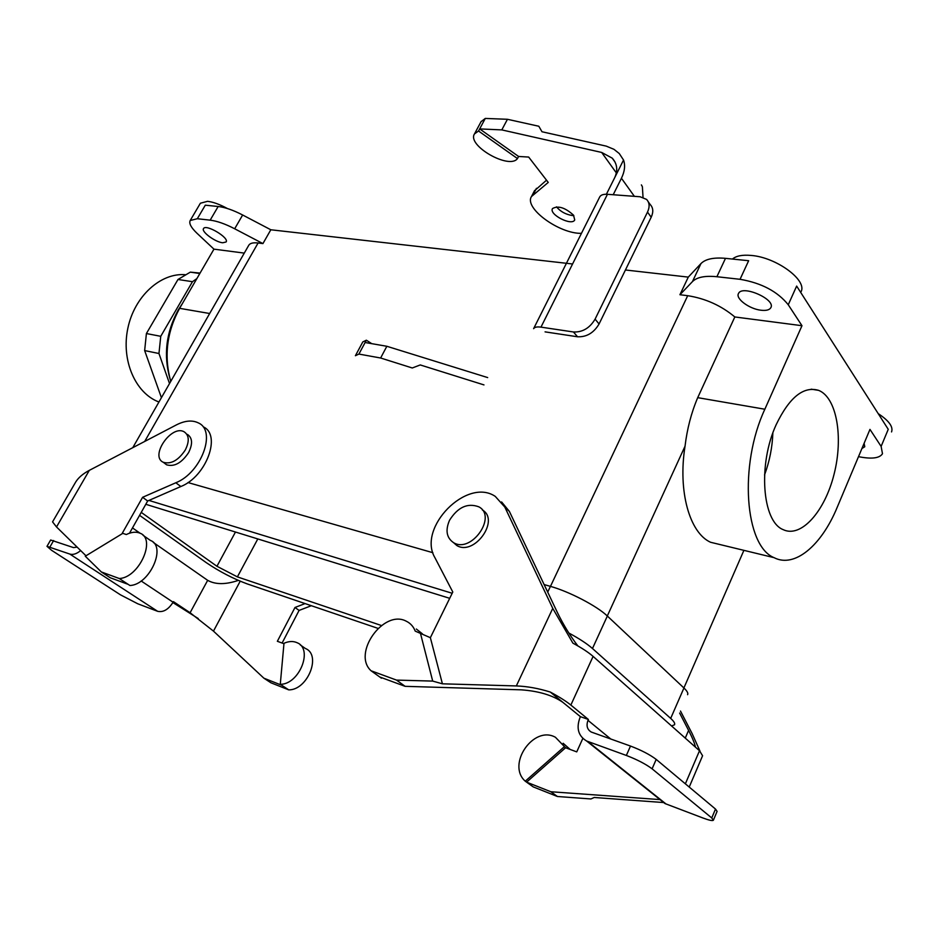 <?xml version="1.0" encoding="UTF-8"?>
<svg xmlns="http://www.w3.org/2000/svg" width="939" height="939" viewBox="0 0 939 939"><rect width="100%" height="100%" fill="white"/><g stroke="black" fill="none" stroke-linecap="round" stroke-linejoin="round"><path stroke-width="1.41" d="M837.13 507.483C821.437 545.582 794.535 568.365 774.065 557.66C744.885 546.04 738.676 465.31 764.851 409.228L801.976 325.704L788.255 304.764C777.539 291.466 761.47 282.979 740.049 279.306L716.891 276.723C705.048 275.55 696.902 277.169 692.454 281.594L679.93 294.729L688.287 277.111L625.433 269.986L688.287 277.111L700.964 263.577L688.287 277.111L679.93 294.729L687.7 295.691L679.93 294.729L692.454 281.594L700.964 263.577C705.459 259.035 713.64 257.286 725.495 258.342C713.64 257.286 705.459 259.035 700.964 263.577L692.454 281.594C696.902 277.169 705.048 275.55 716.891 276.723L725.495 258.342L748.653 260.713L725.495 258.342L716.891 276.723L740.049 279.306L748.653 260.713L740.049 279.306C761.47 282.979 777.539 291.466 788.255 304.764L796.648 286.078L888.247 429.323L796.648 286.078L788.255 304.764L801.976 325.704L734.826 316.959L697.712 397.655L764.851 409.228L801.976 325.704L734.826 316.959C721.234 305.598 705.529 298.508 687.7 295.691L550.465 586.382L687.7 295.691C705.529 298.508 721.234 305.598 734.826 316.959L697.712 397.655L764.851 409.228C738.676 465.31 744.885 546.04 774.065 557.66L710.588 542.273C689.637 532.965 677.794 491.39 685.036 446.189C687.125 428.806 691.35 412.62 697.712 397.655C691.35 412.62 687.125 428.806 685.036 446.189C677.794 491.39 689.637 532.965 710.588 542.273L774.065 557.66C794.535 568.365 821.437 545.582 837.13 507.483L869.972 429.393L837.13 507.483M179.619 308.332C166.778 331.995 163.82 356.362 170.745 381.422C163.82 356.362 166.778 331.995 179.619 308.332L213.951 249.152L244.281 253.107L213.951 249.152L179.619 308.332L209.667 313.509L179.619 308.332M218.165 206.498L205.289 205.183L218.165 206.498C225.067 207.284 233.236 210.125 242.649 214.996C233.236 210.125 225.067 207.284 218.165 206.498L210.172 220.16L197.331 218.728L190.218 220.489C188.798 223.306 191.004 227.52 196.861 233.142L213.951 249.152L196.861 233.142C191.004 227.52 188.798 223.306 190.218 220.489L197.331 218.728L205.289 205.183L197.331 218.728L210.172 220.16L218.165 206.498M270.819 229.773L242.649 214.996L270.819 229.773L572.567 263.988L270.819 229.773L262.932 243.588L234.68 228.776C225.231 223.893 217.062 221.017 210.172 220.16C217.062 221.017 225.231 223.893 234.68 228.776L242.649 214.996L234.68 228.776L262.932 243.588L258.096 242.99C253.237 242.438 250.15 243.166 248.835 245.161L248.835 245.161C250.15 243.166 253.237 242.438 258.096 242.99L144.7 441.447L258.096 242.99L262.932 243.588L270.819 229.773M141.249 512.389L216.944 566.276L237.391 576.886L381.41 625.515L237.391 576.886L249.668 554.01L237.391 576.886L216.944 566.276L235.466 532.026L216.944 566.276L141.249 512.389M139.571 515.347L206.416 562.743C219.656 571.675 233.259 578.729 247.215 583.905L377.971 628.367L247.215 583.905C233.259 578.729 219.656 571.675 206.416 562.743L139.571 515.347M222.696 242.778L226.099 241.98C229.539 237.837 205.841 223.717 203.552 228.564C200.993 231.593 215.254 242.145 222.696 242.778L226.099 241.98C229.539 237.837 205.841 223.717 203.552 228.564C200.993 231.593 215.254 242.145 222.696 242.778M207.554 201.322L200.394 203.223L190.218 220.489L200.394 203.223L207.554 201.322C213.153 201.967 219.761 204.373 227.379 208.517C219.761 204.373 213.153 201.967 207.554 201.322M881.122 446.401L869.972 429.393L881.122 446.401L888.247 429.323L881.122 446.401L882.484 453.713L881.122 446.401M858.504 456.659L861.028 457.129C872.66 459.124 879.808 457.986 882.484 453.713C879.808 457.986 872.66 459.124 861.028 457.129L858.504 456.659M861.932 448.513L864.76 446.753L864.115 443.337L864.76 446.753L861.932 448.513M751.094 255.431C742.385 254.657 736.164 255.866 732.432 259.058C736.164 255.866 742.385 254.657 751.094 255.431C776.623 257.274 808.244 280.843 800.814 292.111C808.244 280.843 776.623 257.274 751.094 255.431M761.095 310.246C766.212 310.809 769.452 309.976 770.813 307.734C776.142 299.412 742.15 284.494 738.5 293.508C735.237 298.59 749.463 309.072 761.095 310.246C766.212 310.809 769.452 309.976 770.813 307.734C776.142 299.412 742.15 284.494 738.5 293.508C735.237 298.59 749.463 309.072 761.095 310.246M891.545 431.928C893.388 426.799 888.94 420.707 878.211 413.63C888.94 420.707 893.388 426.799 891.545 431.928M776.189 424.639C789.37 397.35 803.514 385.917 818.608 390.354C836.802 397.49 843.574 437.363 834.032 474.383C824.782 511.532 801.014 538.376 783.103 529.608C762.186 521.485 757.808 464.382 776.189 424.639C789.37 397.35 803.514 385.917 818.608 390.354C836.802 397.49 843.574 437.363 834.032 474.383C824.782 511.532 801.014 538.376 783.103 529.608C762.186 521.485 757.808 464.382 776.189 424.639M185.253 274.693C160.499 272.709 134.406 296.395 127.845 328.298C121.037 360.153 135.263 392.96 158.562 401.857L158.562 401.857C135.263 392.96 121.037 360.153 127.845 328.298C134.406 296.395 160.499 272.709 185.253 274.693M449.711 598.319L145.803 504.29L449.711 598.319M550.43 586.37L544.115 584.563L550.43 586.37L547.707 592.122L550.43 586.37C569.316 591.605 597.087 606.078 607.345 616.031C597.087 606.078 569.316 591.605 550.43 586.37M432.902 552.707L187.976 482.552L432.902 552.707M683.944 687.994L607.345 616.031L592.474 648.509C587.063 643.731 579.175 638.579 568.834 633.015C579.175 638.579 587.063 643.731 592.474 648.509L670.681 718.405L592.474 648.509L607.345 616.031L683.944 687.994L670.681 718.405C673.944 721.352 675.223 723.476 674.519 724.779C675.223 723.476 673.944 721.352 670.681 718.405L683.944 687.994C687.137 691.034 688.357 693.264 687.594 694.696C688.357 693.264 687.137 691.034 683.944 687.994M772.856 433.02C772.328 447.434 769.546 461.413 764.534 474.946C769.546 461.413 772.328 447.434 772.856 433.02M452.187 593.272L148.925 500.428L452.187 593.272M671.561 725.964L674.519 724.779L671.561 725.964M192.46 281.7L196.861 278.601L192.46 281.7L177.987 279.482L190.335 272.134L200.066 273.085L190.335 272.134L177.987 279.482L146.402 333.545L144.653 350.576L161.426 397.69L144.653 350.576L158.961 353.51L160.745 336.315L192.46 281.7L177.987 279.482L146.402 333.545L144.653 350.576L158.961 353.51L160.745 336.315L146.402 333.545L160.745 336.315L192.46 281.7M199.807 273.531L190.335 272.134L199.807 273.531M178.152 310.116L182.307 303.684L178.152 310.116C166.015 332.523 163.327 355.529 170.088 379.145C163.327 355.529 166.015 332.523 178.152 310.116M169.525 383.558L158.961 353.51L169.525 383.558M185.265 450.039C189.561 441.377 189.197 435.309 184.185 431.834C171.579 424.228 149.501 456.237 163.28 462.281C171.004 464.488 178.328 460.403 185.265 450.039C189.561 441.377 189.197 435.309 184.185 431.834C171.579 424.228 149.501 456.237 163.28 462.281C171.004 464.488 178.328 460.403 185.265 450.039M188.586 452.621C192.859 443.971 192.495 437.903 187.471 434.428C192.495 437.903 192.859 443.971 188.586 452.621C181.673 462.962 174.349 467.023 166.626 464.817C174.349 467.023 181.673 462.962 188.586 452.621M164.571 463.256L166.626 464.817L164.571 463.256M482.364 509.983C500.252 520.042 474.218 556.381 456.8 545.5L453.596 542.683C446.53 537.824 445.192 530.335 449.57 520.206C457.845 507.154 467.599 502.694 478.82 506.825C497.459 516.368 471.319 553.705 453.596 542.683C446.53 537.824 445.192 530.335 449.57 520.206C457.845 507.154 467.599 502.694 478.82 506.825C497.459 516.368 471.319 553.705 453.596 542.683L456.8 545.5C474.218 556.381 500.252 520.042 482.364 509.983M75.366 482.599L52.561 521.873L56.516 526.955L85.989 555.782M121.906 533.904L142.587 497.306L175.828 482.763C201.392 472.716 216.756 430.86 198.422 422.937C192.319 419.909 184.983 420.555 176.438 424.874L89.311 470.369C82.937 473.749 78.383 477.658 75.648 482.106M101.33 571.945L85.273 556.217L122.809 533.352L126.331 534.537C131.53 531.99 136.096 531.544 140.017 533.199C156.52 538.974 139.054 577.767 119.288 578.518L128.174 584.363L110.215 577.743L101.33 571.945L119.288 578.518M280.28 684.296C299.295 684.554 313.45 649.013 297.123 642.722C293.214 640.961 288.836 641.149 283.989 643.285L280.28 684.296L288.754 689.872L270.948 682.806L263.871 678.181L213.47 631.125L190.101 612.733L207.672 580.337L153.362 542.472M140.146 533.258L132.481 527.918M190.101 612.733L173.41 601.629L173.081 602.216C168.445 609.517 163.292 612.545 157.635 611.312L137.751 603.777L120.474 594.833L51.551 550.277L46.985 546.334L50.647 540.007L73.5 547.601L77.115 547.097M129.512 533.199L147.669 500.98L180.851 486.519C206.369 476.554 221.616 434.78 203.27 426.846M143.08 535.324L150.393 540.43C166.896 546.252 149.665 584.833 129.934 585.513L128.174 584.363M288.754 689.872C307.722 690.165 321.713 654.812 305.398 648.497L300.222 644.882M142.587 497.306L147.669 500.98M198.246 618.555L172.893 602.568M80.672 550.571C76.658 553.881 73.031 555.043 69.803 554.057L46.985 546.334M282.099 643.039L299.083 610.42L311.349 605.714M283.942 643.72L277.357 641.29L294.999 607.474L305.093 603.577M263.871 678.181L281.7 685.235M299.083 610.42L294.999 607.474M207.672 580.337C215.407 584.68 225.63 584.692 238.306 580.396M663.709 802.552L594.211 797.481L590.948 798.96L557.402 796.495L550.841 791.741L526.591 782.152L565.571 747.761L576.746 751.881L582.826 738.43M680.482 711.058L692.125 733.559L700.024 751.212M550.841 791.741L660 799.594M580.408 716.668L580.009 717.549C576.077 728.171 578.295 736 586.64 741.024L626.348 755.449C637.17 759.616 645.75 764.076 652.1 768.818L656.197 759.405C649.882 754.627 641.314 750.179 630.503 746.059L591.277 732.044C587.157 729.544 586.065 725.647 588.002 720.354L588.401 719.474L580.408 716.668L550.277 692.055C559.21 696.844 566.064 701.187 570.853 705.06L588.401 719.474M695.423 747.115C694.766 743.571 692.489 737.984 688.592 730.378L679.625 713.03M557.402 796.495L533.223 786.894L525.265 781.201C506.285 764.522 533.669 724.908 555.43 737.279L565.571 747.761M563.13 743.265L570.161 749.451M381.915 677.782L381.445 678.204L371.069 670.775C351.855 653.45 383.769 608.883 406.317 621.231C410.46 623.238 413.43 626.536 415.238 631.125L430.367 637.687L452.798 592.016L434.874 557.602C417.127 527.624 467.012 477.059 495.287 496.414L504.806 507.06L552.754 608.378L572.896 643.145C581.722 647.922 588.448 652.335 593.096 656.396L699.508 750.742L702.583 755.742L689.226 787.058M416.353 629.036L422.374 633.813M564.28 746.751L525.265 781.201M659.788 799.418L664.941 803.538L703.053 818.033C709.121 820.287 712.56 821.026 713.37 820.24L711.762 817.963L652.1 768.818M711.762 817.963L715.495 809.054L717.091 811.378L713.417 820.134M715.495 809.054L656.197 759.405M550.277 692.055C538.599 688.381 527.284 686.339 516.333 685.94L442.41 683.815L430.367 637.687M501.602 501.942L509.384 511.415L557.414 612.557C563.306 624.658 570.126 635.785 577.872 645.926M562.79 702.278C552.508 695.212 538.657 691.069 521.227 689.836L405.12 686.327L379.732 676.972M442.41 683.815L432.703 681.092L396.516 680.094L405.12 686.327M396.516 680.094L371.069 670.775M432.703 681.092L420.332 632.839M483.972 384.908L420.249 364.942L412.28 367.982L380.624 358.005L386.845 346.28L365.118 342.512L358.909 354.073L355.4 355.717L362.806 341.925L366.351 340.2L365.118 342.512M487.681 377.584L386.845 346.28M615.033 162.071L612.24 158.151L601.676 152.447L501.802 129.899L507.447 119.288L538.81 126.249L541.991 131.753L606.23 146.12L613.965 149.324L619.271 153.538L623.531 160.029L606.394 194.256M380.624 358.005L358.909 354.073M517.471 158.562L518.574 156.461L479.665 128.913L478.538 131.014L474.5 133.89C466.577 145.416 509.408 169.947 517.471 158.562L478.538 131.014M507.447 119.288L485.287 118.431L479.665 128.913L501.802 129.899M485.287 118.431L481.061 121.683M371.727 343.651L366.351 340.2M623.531 160.029C625.421 165.381 624.728 171.461 621.43 178.257L613.202 194.737M599.657 197.061L533.61 328.673C534.596 327.112 537.049 326.596 540.97 327.136L573.471 331.983C582.556 332.359 589.762 328.075 595.091 319.131L647.511 212.073L651.197 217.226C653.579 211.968 653.239 207.742 650.211 204.549L648.309 201.873M599.786 196.814C600.937 194.901 603.484 194.068 607.439 194.303L640.128 196.767L646.537 199.385C649.577 202.578 649.905 206.803 647.511 212.073M595.091 319.131L599.07 323.978C593.765 332.911 586.582 337.171 577.52 336.772L545.066 331.866M599.07 323.978L651.197 217.226M643.027 197.331L642.382 186.72L641.384 184.889M556.498 206.838C560.407 211.58 565.712 214.479 572.379 215.536L573.835 215.583M546.521 180.182L534.432 190.84M573.518 215.16L574.727 219.949C571.851 226.322 548.622 214.397 552.519 208.552C558.153 205.383 565.149 207.589 573.518 215.16M518.574 156.461L528.669 157.059L548.247 182.424L531.509 196.497C523.68 207.965 559.257 233.94 581.452 233.342M612.24 158.151C617.252 163.797 618.05 170.346 614.634 177.811M257.802 538.939L249.704 554.033L257.802 538.939M685.036 446.189L607.298 615.984L685.036 446.189M743.899 550.348L683.897 687.958L743.899 550.348M56.516 526.955L89.311 470.369M141.143 580.971L173.081 602.216M175.828 482.763L180.851 486.519M69.803 554.057L157.635 611.312M49.978 546.885L53.652 540.535M213.47 631.125L240.208 581.206M658.767 799.512L659.061 798.831M685.259 738.113L688.592 730.378M685.364 783.83L699.508 750.742M570.853 705.06L593.096 656.396M610.82 739.052L588.002 720.354M666.068 804.019L587.814 741.505M516.333 685.94L552.754 608.378M509.384 511.415L504.806 507.06M626.348 755.449L630.503 746.059M621.43 178.257L634.377 196.333M540.97 327.136L607.439 194.303M573.471 331.983L577.52 336.772M601.676 152.447L616.36 172.929M536.451 188.316L533.293 194.42M132.775 447.668L248.835 245.161L132.775 447.668M818.608 390.354L811.214 389.18L818.608 390.354M163.28 462.281L166.626 464.817L163.28 462.281M586.64 741.024L664.941 803.538M474.5 133.89L481.226 121.366M531.509 196.497L534.655 190.417"/></g></svg>
